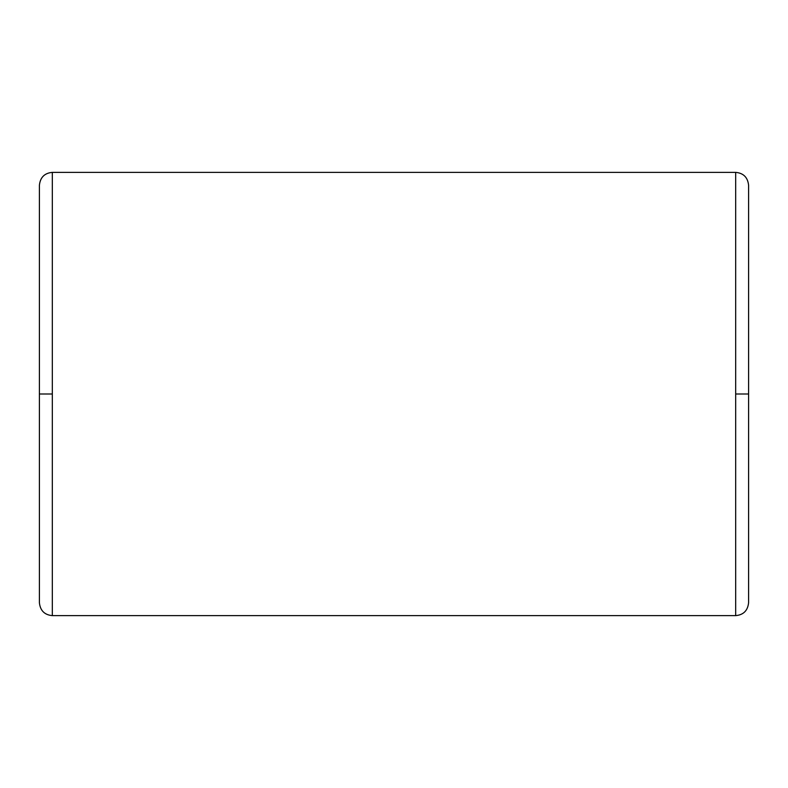 <?xml version="1.0" encoding="UTF-8"?>
<svg xmlns="http://www.w3.org/2000/svg" width="788" height="788" viewBox="0 0 788 788"><rect width="100%" height="100%" fill="white"/><g stroke="black" fill="none" stroke-linecap="round" stroke-linejoin="round"><path stroke-width="1.18" d="M39.4 394L39.4 185.298L39.4 394L52.323 394L52.323 172.375L735.677 172.375L735.677 394L748.6 394L748.6 185.298L748.6 394L735.677 394L735.677 615.625L52.323 615.625L735.677 615.625L735.677 172.375L52.323 172.375L52.323 615.625L52.323 394L39.4 394L39.4 602.702C40.237 610.621 44.552 614.926 52.323 615.625M735.677 615.625C743.448 614.926 747.763 610.621 748.6 602.702L748.6 394M52.323 172.375C44.552 173.074 40.237 177.379 39.4 185.298M735.677 172.375C743.448 173.074 747.763 177.379 748.6 185.298"/></g></svg>
